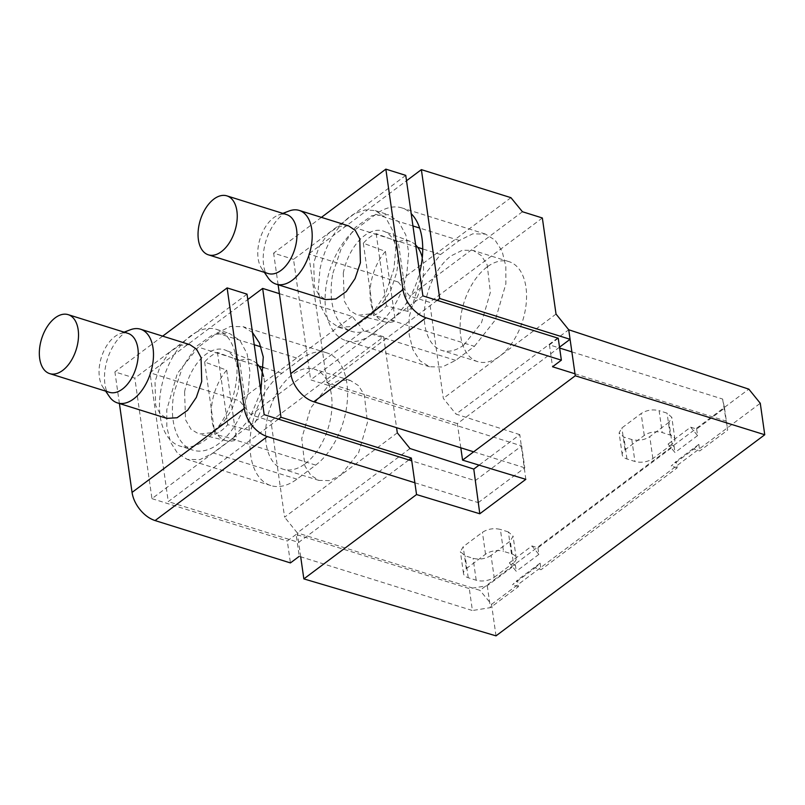 <?xml version="1.0" encoding="UTF-8"?>
<svg xmlns="http://www.w3.org/2000/svg" width="805" height="805" viewBox="0 0 805 805"><rect width="100%" height="100%" fill="white"/><g stroke="black" fill="none" stroke-linecap="round" stroke-linejoin="round"><path stroke-width="0.6" stroke-dasharray="4.03 3.02" d="M300.627 359.261L281.871 373.299A62.176 36.456 -72.6 0 0 250.395 435.817A62.176 36.456 -72.6 0 0 270.832 485.566A62.176 36.456 -72.6 0 0 296.934 479.146L315.691 465.109A62.176 36.456 -72.6 0 0 347.166 402.591A62.176 36.456 -72.6 0 0 326.729 352.842A62.176 36.456 -72.6 0 0 300.627 359.261L260.921 346.834M305.125 463.791A52.395 30.721 -72.6 0 0 331.65 411.114A52.395 30.721 -72.6 0 0 314.433 369.193A52.395 30.721 -72.6 0 0 292.436 374.607A52.395 30.721 -72.6 0 0 265.912 427.284A52.395 30.721 -72.6 0 0 283.129 469.204A52.395 30.721 -72.6 0 0 305.125 463.791M258.999 366.144L198.272 347.136L177.321 373.54L166.796 409.654L166.846 427.224L170.559 442.247L177.573 453.306L187.233 459.383L199.942 459.615L213.335 452.974L232.092 438.936L249.399 419.103L260.88 391.492M252.478 332.465L243.13 326.689L230.411 326.458L217.028 333.099L198.272 347.136M397.308 432.838L340.958 475.01L358.607 452.752L367.472 422.333L364.303 394.863L358.396 385.545L350.256 380.423L339.539 380.232L328.259 385.816L310.609 408.075L301.744 438.504L304.914 465.964L310.821 475.282L318.961 480.404L329.668 480.605L340.958 475.01L284.598 517.182L270.923 421.085L251.019 414.857L239.508 400.789L149.941 372.755L247.799 299.52M278.47 419.143L168.275 501.606L149.941 372.755M270.923 421.085L383.633 336.752L396.573 427.697M279.385 293.654L352.218 316.446L363.729 330.513L251.019 414.857M383.633 336.752L363.729 330.513M352.218 316.446L239.508 400.789M410.007 448.536L297.297 532.88L284.598 517.182M408.849 459.947L298.655 542.409L168.275 501.606M300.698 556.778L297.297 532.88L479.951 590.357L748.831 389.147M525.816 479.337L519.799 434.65L479.066 465.129M519.799 434.65L456.012 414.102L568.722 329.758M496.011 635.859L491.533 604.374L479.951 590.357M460.812 447.801L457.371 423.631L559.525 347.186M457.371 423.631L326.991 382.828L308.657 253.978L406.515 180.753M510.934 197.668L398.223 282.012L308.657 253.978M398.223 282.012L409.735 296.089L429.649 302.318L443.324 398.405L456.012 414.102M491.533 604.374L760.272 403.265M556.024 314.061L443.324 398.405M326.991 382.828L437.196 300.366M474.407 346.331L495.357 319.917L505.882 283.813L505.822 266.244L502.119 251.22L495.105 240.152L485.445 234.084L472.736 233.842L459.343 240.484L440.587 254.521L419.647 280.935L409.121 317.039L409.171 334.608L412.874 349.632L419.898 360.69L429.548 366.768L442.267 367L455.65 360.368L474.407 346.331L390.807 320.159L372.051 334.196A62.176 36.456 -72.6 0 1 345.949 340.626A62.176 36.456 -72.6 0 1 325.512 290.877A62.176 36.456 -72.6 0 1 356.987 228.358L375.744 214.321A62.176 36.456 -72.6 0 1 401.846 207.901A62.176 36.456 -72.6 0 1 411.194 213.657M390.807 320.159A62.176 36.456 -72.6 0 0 419.606 272.744M522.445 211.745L409.735 296.089M542.349 217.974L429.649 302.318M486.975 267.049A52.395 30.721 -72.6 0 0 460.46 319.726A52.395 30.721 -72.6 0 0 477.677 361.646A52.395 30.721 -72.6 0 0 499.674 356.233A52.395 30.721 -72.6 0 0 526.198 303.555A52.395 30.721 -72.6 0 0 508.981 261.635A52.395 30.721 -72.6 0 0 486.975 267.049M463.841 345.023L481.491 322.765L490.366 292.336L487.196 264.875L481.279 255.557L473.139 250.436L462.432 250.234L451.152 255.829A52.395 30.721 -72.6 0 0 424.627 308.506A52.395 30.721 -72.6 0 0 441.844 350.427A52.395 30.721 -72.6 0 0 463.841 345.023M414.877 482.769L478.291 502.622L475.171 480.706L411.758 460.852M119.402 403.526L114.904 371.9L134.807 378.129L185.985 339.821A61.15 35.853 107.4 0 1 195.846 332.445L185.985 339.821A61.15 35.853 107.4 0 0 161.292 387.799A61.15 35.853 107.4 0 0 179.998 446.101L192.928 450.146A61.15 35.853 107.4 0 1 174.232 391.844L182.715 366.667L196.591 346.231L213.214 334.407L229.465 333.431L240.011 340.565L247.115 353.798L249.953 371.558L248.161 391.733A61.15 35.853 107.4 0 1 192.928 450.146M162.68 336.138L114.904 371.9M189.889 344.661L179.636 345.265L169.131 352.721L160.376 365.631L155.013 381.55L155.667 405.499L160.165 413.861L166.816 418.369M247.024 294.147L195.846 332.445A61.15 35.853 107.4 0 1 216.525 329.386A61.15 35.853 107.4 0 1 235.231 387.688A61.15 35.853 107.4 0 1 179.998 446.101M264.181 414.666L151.954 498.647L134.807 378.129M571.872 351.876L722.608 399.049L724.54 408.165L696.647 429.045L690.67 427.173L668.07 444.088L674.037 445.96L537.931 547.823L531.954 545.951L509.354 562.866L515.321 564.738L487.267 585.728L469.295 588.616L296.129 534.419L299.249 556.325L472.414 610.532L469.295 588.616M475.171 480.706L521.66 445.91L310.68 379.869L422.897 295.888M669.005 422.263L649.766 436.662C644.312 440.114 638.325 441.08 631.794 439.54L623.835 437.055L619.105 432.869L621.903 427.938L641.142 413.539C646.596 410.087 652.583 409.121 659.104 410.661L662.223 432.567L670.193 435.062A12.87 6.581 -8.1 0 1 674.922 439.248A12.87 6.581 -8.1 0 1 672.125 444.179L669.005 422.263L671.803 417.332L667.073 413.146L659.104 410.661M491.05 555.44C485.596 558.891 479.609 559.857 473.078 558.318L465.119 555.832L460.39 551.646L463.187 546.716L482.416 532.316C487.87 528.855 493.868 527.899 500.388 529.428L503.507 551.345L511.467 553.84A12.87 6.581 -8.1 0 1 516.196 558.026A12.87 6.581 -8.1 0 1 513.409 562.957L510.29 541.04L491.05 555.44L494.169 577.346A12.87 6.581 -8.1 0 1 476.198 580.234L468.238 577.738A12.87 6.581 -8.1 0 1 463.509 573.552A12.87 6.581 -8.1 0 1 466.296 568.632L463.187 546.716M511.467 553.84L508.347 531.924L513.077 536.11L510.29 541.04M508.347 531.924L500.388 529.428M296.129 534.419L287.305 541.01L290.424 562.926M515.321 564.738L516.257 571.309L509.354 562.866M722.608 399.049L727.66 430.081L699.766 450.951L693.789 449.089L671.189 466.004L676.22 461.295L677.156 467.876L541.051 569.729L535.073 567.867L512.473 584.782L517.504 580.073L518.44 586.644L490.386 607.644L472.414 610.532M724.54 408.165L727.66 430.081M674.037 445.96L674.972 452.531L668.07 444.088M672.125 444.179L652.885 458.578A12.87 6.581 -8.1 0 1 634.914 461.456L626.954 458.971A12.87 6.581 -8.1 0 1 622.225 454.785A12.87 6.581 -8.1 0 1 625.022 449.854L644.262 435.455A12.87 6.581 -8.1 0 1 662.223 432.567M466.296 568.632L485.536 554.232A12.87 6.581 -8.1 0 1 503.507 551.345M677.156 467.876L671.189 466.004M574.981 373.792L725.728 420.965M478.291 502.622L524.779 467.826L521.66 445.91M518.44 586.644L512.473 584.782M494.169 577.346L513.409 562.957M535.073 567.867L540.115 563.158L517.504 580.073M473.652 451.826L524.779 467.826M693.789 449.089L698.831 444.38L676.22 461.295M558.247 338.251L549.433 344.852L559.646 348.052M549.433 344.852L552.552 366.768M184.587 391.834L185.532 419.767L190.986 429.276L198.996 434.076L210.538 432.788L222.21 424.074L231.89 409.514L237.817 391.753A44.034 25.82 107.4 0 0 225.279 350.095A44.034 25.82 107.4 0 0 184.587 391.834M256.936 363.749A42.212 24.754 -72.6 0 0 251.563 360.227A42.212 24.754 -72.6 0 0 239.528 360.57L249.439 430.232A42.212 24.754 -72.6 0 0 263.587 400.166A42.212 24.754 -72.6 0 0 263.557 376.418M239.528 360.57L217.441 352.409A43.691 25.619 -72.6 0 0 204.621 362.009L226.698 370.159A42.212 24.754 -72.6 0 0 212.56 400.236A42.212 24.754 -72.6 0 0 226.366 440.727A42.212 24.754 -72.6 0 0 236.62 439.832L214.905 434.287A43.691 25.619 -72.6 0 0 227.735 424.688L249.439 430.232M226.698 370.159L236.62 439.832M217.441 352.409L227.735 424.688M405.75 175.369L354.562 213.667A61.15 35.853 107.4 0 0 344.701 221.053C332.485 233.158 324.254 249.148 320.008 269.021L318.227 289.196L321.054 306.947L328.168 320.189L338.704 327.323L354.955 326.357L371.578 314.534L385.444 294.107L393.947 268.91L395.748 248.725L392.91 230.965L385.796 217.732L375.241 210.598L365.218 209.894L354.562 213.667L293.523 259.351L310.68 379.869M321.406 217.36L273.62 253.122L293.523 259.351M278.117 284.749L273.62 253.122M332.948 273.066L341.441 247.89L355.307 227.463L371.93 215.629L388.181 214.653L398.727 221.788L405.841 235.03L408.678 252.78L406.887 272.955A61.15 35.853 107.4 0 1 351.654 331.378A61.15 35.853 107.4 0 1 332.948 273.066M348.615 225.883L338.352 226.487L327.856 233.943L319.092 246.853L313.729 262.772L314.393 286.721L318.881 295.083L325.532 299.591M343.302 273.056L344.248 300.99L349.712 310.499L357.712 315.298L369.264 314.01L380.926 305.296L390.606 290.746L396.533 272.976A44.034 25.82 107.4 0 0 383.995 231.317A44.034 25.82 107.4 0 0 343.302 273.056M415.652 244.972A42.212 24.754 -72.6 0 0 410.278 241.45A42.212 24.754 -72.6 0 0 398.244 241.792L408.155 311.465A42.212 24.754 -72.6 0 0 422.303 281.388A42.212 24.754 -72.6 0 0 422.283 257.65M398.244 241.792L376.166 233.631A43.691 25.619 -72.6 0 0 363.337 243.231L385.414 251.391A42.212 24.754 -72.6 0 0 371.276 281.458A42.212 24.754 -72.6 0 0 385.082 321.96A42.212 24.754 -72.6 0 0 395.336 321.064L373.621 315.51A43.691 25.619 -72.6 0 0 386.45 305.91L408.155 311.465M385.414 251.391L395.336 321.064M376.166 233.631L386.45 305.91M268.135 273.529A30.902 18.113 107.4 0 1 261.746 268.568A30.902 18.113 107.4 0 1 258.687 244.076A30.902 18.113 107.4 0 1 278.52 214.995A30.902 18.113 107.4 0 1 286.59 214.563M268.186 277.936A38.62 22.651 107.4 0 1 264.352 247.316A38.62 22.651 107.4 0 1 289.146 210.97M109.41 392.307A30.902 18.113 107.4 0 1 103.03 387.346A30.902 18.113 107.4 0 1 99.961 362.854A30.902 18.113 107.4 0 1 119.804 333.773A30.902 18.113 107.4 0 1 127.874 333.33M363.337 243.231L373.621 315.51M109.47 396.714A38.62 22.651 107.4 0 1 105.636 366.094A38.62 22.651 107.4 0 1 130.43 329.748M204.621 362.009L214.905 434.287M698.831 444.38L699.766 450.951M540.115 563.158L541.051 569.729M696.647 429.045L697.583 435.616L690.67 427.173M697.583 435.616L674.972 452.531M487.267 585.728L490.386 607.644M537.931 547.823L538.867 554.393L531.954 545.951M538.867 554.393L516.257 571.309M151.954 498.647L287.305 541.01M281.871 373.299L264 367.704M296.934 479.146L213.335 452.974M315.691 465.109L232.092 438.936M254.229 344.741L217.028 333.099M455.65 360.368L372.051 334.196M440.587 254.521L422.716 248.936M417.715 247.366L356.987 228.358M459.343 240.484L419.636 228.056M412.945 225.964L375.744 214.321M670.193 435.062L667.073 413.146M644.262 435.455L641.142 413.539M626.954 458.971L623.835 437.055M625.022 449.854L621.903 427.938M631.794 439.54L634.914 461.456M652.885 458.578L649.766 436.662M476.198 580.234L473.078 558.318M485.536 554.232L482.416 532.316M468.238 577.738L465.119 555.832M270.832 485.566L187.223 459.393M326.729 352.842L243.13 326.679M350.256 380.413L314.433 369.193M318.961 480.424L283.129 469.204M429.548 366.788L345.949 340.626M485.445 234.064L401.846 207.901M508.981 261.635L473.149 250.425M477.677 361.646L441.844 350.427M674.922 439.248L671.803 417.332M622.225 454.785L619.105 432.869M516.196 558.026L513.077 536.11M463.509 573.552L460.39 551.646M216.525 329.386L229.465 333.431M226.366 440.727L198.996 434.076M251.563 360.227L225.279 350.095M375.241 210.608L388.181 214.653M338.714 327.323L351.654 331.378M385.082 321.96L357.712 315.298M410.278 241.45L383.995 231.317M278.52 214.995L282.807 213.375M261.746 268.568L264.342 272.352M119.804 333.773L124.081 332.153M103.03 387.346L105.626 391.119"/><path stroke-width="1.21" d="M260.88 391.492L263.275 357.048L259.391 342.87L252.478 332.465M479.066 465.129L473.783 469.084L479.8 513.771L416.547 494.552L411.355 458.065L280.985 417.262L262.641 288.411L247.799 299.52M280.985 417.262L278.47 419.143M396.573 427.697L397.308 432.838L410.007 448.536L473.783 469.084M279.385 293.654L262.641 288.411M411.355 458.065L408.849 459.947M416.547 494.552L303.847 578.896L300.698 556.778M479.8 513.771L525.816 479.337L462.563 460.118L575.273 375.774L764.75 434.75L760.272 403.265L748.831 389.147L568.722 329.758L556.024 314.061L542.349 217.974L522.445 211.745L510.934 197.668L421.367 169.634L439.701 298.484L570.081 339.297L568.722 329.758M303.847 578.896L496.011 635.859L764.75 434.75M575.273 375.774L570.081 339.297L559.525 347.186M462.563 460.118L460.812 447.801M437.196 300.366L439.701 298.484M406.515 180.753L421.367 169.634M419.606 272.744A62.176 36.456 -72.6 0 0 411.194 213.657M162.68 336.138L227.121 287.908L244.277 408.437A25.75 16.191 53.2 0 0 252.307 425.754A25.75 16.191 53.2 0 0 267.3 436.582L414.877 482.769M411.758 460.852L264.181 414.666L247.024 294.147L227.121 287.908M267.3 436.582L155.073 520.563C149.599 518.762 144.608 515.16 140.09 509.736C135.663 504.232 132.986 498.456 132.05 492.419L119.402 403.526M117.45 402.913L166.816 418.369L177.07 417.755L187.575 410.298L196.34 397.388L201.703 381.479L201.039 357.521L196.551 349.169L189.889 344.661L140.523 329.205A38.62 22.651 107.4 0 1 152.336 366.023A38.62 22.651 107.4 0 1 117.45 402.913A38.62 22.651 107.4 0 1 109.47 396.714L105.626 391.119M299.249 556.325L290.424 562.926L155.073 520.563M321.406 217.36L385.847 169.141L402.993 289.659C403.929 295.707 406.606 301.473 411.033 306.977C415.551 312.4 420.542 316.003 426.016 317.804L561.367 360.167L552.552 366.768L574.981 373.792M426.016 317.804L313.789 401.786L473.652 451.826M559.646 348.052L571.872 351.876M385.847 169.141L405.75 175.369L422.897 295.888L558.247 338.251L561.367 360.167M263.557 376.418A42.212 24.754 -72.6 0 0 256.936 363.749M313.789 401.786C308.315 399.994 303.324 396.382 298.806 390.968C294.389 385.454 291.702 379.688 290.766 373.641L278.117 284.749M282.807 213.375L289.146 210.97A38.62 22.651 107.4 0 1 299.239 210.427A38.62 22.651 107.4 0 1 311.052 247.246A38.62 22.651 107.4 0 1 276.165 284.145L325.542 299.591L335.796 298.987L346.301 291.521L355.055 278.611L360.419 262.702L359.755 238.753L355.267 230.391L348.615 225.883M422.283 257.65A42.212 24.754 -72.6 0 0 415.652 244.972M198.966 225.38A30.902 18.113 107.4 0 1 226.879 195.867A30.902 18.113 107.4 0 1 236.328 225.33A30.902 18.113 107.4 0 1 208.415 254.843A30.902 18.113 107.4 0 1 198.966 225.38M226.879 195.867L286.59 214.563A30.902 18.113 107.4 0 1 296.039 244.016A30.902 18.113 107.4 0 1 268.135 273.529L208.415 254.843M40.25 344.158A30.902 18.113 107.4 0 1 68.153 314.644A30.902 18.113 107.4 0 1 77.602 344.107A30.902 18.113 107.4 0 1 49.699 373.621A30.902 18.113 107.4 0 1 40.25 344.158M276.165 284.145A38.62 22.651 107.4 0 1 268.186 277.936L264.342 272.352M68.153 314.644L127.874 333.33A30.902 18.113 107.4 0 1 137.323 362.793A30.902 18.113 107.4 0 1 109.41 392.307L49.699 373.621M124.081 332.153L130.43 329.748A38.62 22.651 107.4 0 1 140.523 329.205M264 367.704L258.999 366.144M260.921 346.834L254.229 344.741M422.716 248.936L417.715 247.366M419.636 228.056L412.945 225.964M244.277 408.437L132.05 492.419M402.993 289.659L290.766 373.641M299.239 210.427L348.615 225.873"/></g></svg>
